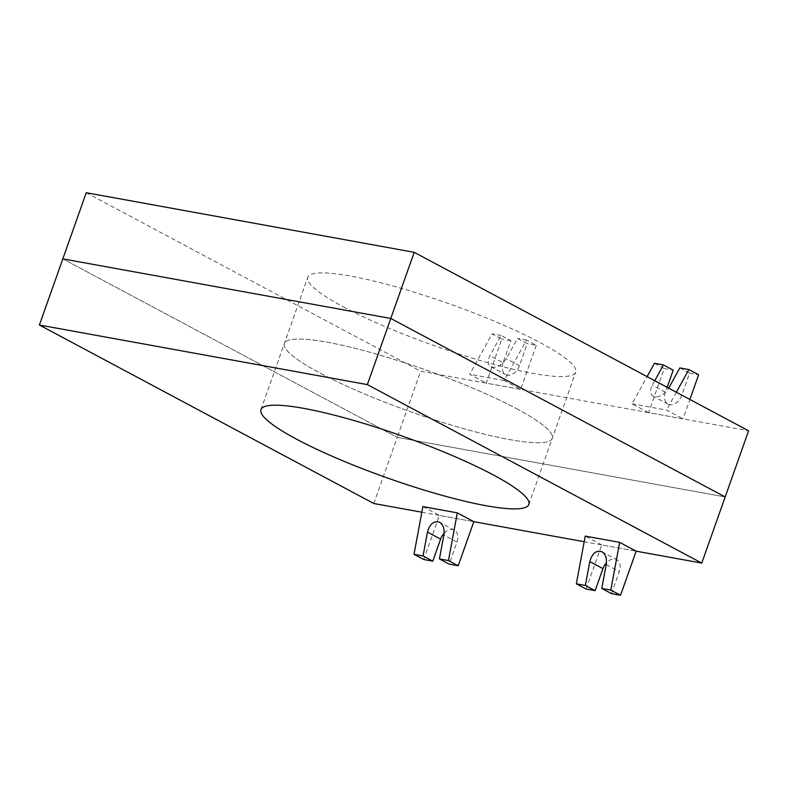 <?xml version="1.0" encoding="UTF-8"?>
<svg xmlns="http://www.w3.org/2000/svg" width="788" height="788" viewBox="0 0 788 788"><rect width="100%" height="100%" fill="white"/><g stroke="black" fill="none" stroke-linecap="round" stroke-linejoin="round"><path stroke-width="0.59" stroke-dasharray="3.94 2.96" d="M503.069 362.716A11.84 8.126 -61.9 0 0 505.689 374.645A11.84 8.126 -61.9 0 0 519.459 365.691L527.27 343.647L517.509 338.436L506.329 358.678C501.572 365.711 496.43 368.4 490.904 366.755C487.703 364.578 487.378 360.894 489.929 355.703L501.119 335.452L510.87 340.662L503.069 362.716L489.929 355.703M536.293 345.282L520.671 389.38L504.162 380.565L526.532 340.071L536.293 345.282L527.27 343.647M520.671 389.38L486.235 383.126L501.858 339.027L492.096 333.816L469.727 374.31L486.235 383.126M510.87 340.662L501.858 339.027M526.532 340.071L517.509 338.436M501.119 335.452L492.096 333.816M504.162 380.565L469.727 374.31M444.097 533.289A11.84 8.126 118.1 0 1 454.371 530.157A11.84 8.126 118.1 0 1 457.001 542.095L449.19 564.139M421.836 512.23L473.824 521.676L439.389 515.421L423.777 559.519M422.88 506.605L439.389 515.421M343.361 306.867A142.096 22.231 -160.5 0 0 487.25 362.559A142.096 22.231 -160.5 0 0 575.693 372.172A142.096 22.231 -160.5 0 0 540.135 342.613A142.096 22.231 -160.5 0 0 396.236 286.921A142.096 22.231 -160.5 0 0 307.793 277.307A142.096 22.231 -160.5 0 0 343.361 306.867M516.701 408.765A142.096 22.231 19.5 0 1 552.27 438.325A142.096 22.231 19.5 0 1 463.827 428.711A142.096 22.231 19.5 0 1 319.938 373.01A142.096 22.231 19.5 0 1 284.369 343.46A142.096 22.231 19.5 0 1 372.813 353.063A142.096 22.231 19.5 0 1 516.701 408.765A142.096 22.231 -160.5 0 0 372.813 353.063A142.096 22.231 -160.5 0 0 284.369 343.46A142.096 22.231 -160.5 0 0 319.938 373.01A142.096 22.231 -160.5 0 0 463.827 428.711A142.096 22.231 -160.5 0 0 552.27 438.325A142.096 22.231 -160.5 0 0 516.701 408.765M86.247 192.725L420.644 371.207L748.6 430.8M373.798 503.502L397.221 437.36L62.823 258.878L397.221 437.36L725.177 496.942L397.221 437.36L420.644 371.207M586.105 589.02L601.727 544.922L636.162 551.176L584.174 541.73M679.847 367.927L689.608 373.138L681.797 395.192A11.84 8.126 118.1 0 1 668.027 404.146A11.84 8.126 118.1 0 1 665.397 392.207L667.131 387.312M654.749 380.702L652.267 385.204C649.716 390.395 650.041 394.079 653.242 396.256C658.768 397.891 663.91 395.202 668.667 388.179L668.687 388.139M689.608 373.138L698.631 374.773M654.434 363.317L664.195 368.518L648.573 412.616L683.009 418.881L689.884 399.457M664.195 368.518L673.208 370.163M648.573 412.616L632.065 403.811L647.086 376.615M632.065 403.811L666.5 410.065L683.009 418.881M676.35 392.237L666.5 410.065M611.527 593.64L619.329 571.586A11.84 8.126 -61.9 0 0 616.708 559.647A11.84 8.126 -61.9 0 0 606.435 562.79M601.727 544.922L585.218 536.106M519.459 365.691L506.329 358.678M457.001 542.095L443.861 535.082M665.397 392.207L652.267 385.204M668.667 388.179L681.797 395.192M606.199 564.572L619.329 571.586M490.904 366.755L505.689 374.645M454.371 530.157L439.596 522.267M528.846 504.468L575.693 372.172M260.946 409.602L307.793 277.307M668.027 404.146L653.242 396.256M601.924 551.758L616.708 559.647"/><path stroke-width="1.18" d="M458.212 565.774L473.824 521.676L457.316 512.87L448.451 560.573L458.212 565.774L449.19 564.139L439.428 558.928L443.861 535.082C444.708 528.975 443.28 524.7 439.586 522.267C433.873 520.523 429.834 523.803 427.46 532.097L423.038 555.954L432.789 561.164L440.6 539.11A11.84 8.126 118.1 0 1 444.097 533.289M432.789 561.164L423.777 559.519L414.015 554.319L422.88 506.605L457.316 512.87M448.451 560.573L439.428 558.928M423.038 555.954L414.015 554.319M421.836 512.23L373.798 503.502L39.4 325.02L367.356 384.613L701.753 563.095L725.177 496.942L390.779 318.46L725.177 496.942L748.6 430.8L414.202 252.318L86.247 192.725L62.823 258.878L390.779 318.46L414.202 252.318M493.278 474.918A142.096 22.231 19.5 0 1 528.846 504.468A142.096 22.231 19.5 0 1 440.403 494.864A142.096 22.231 19.5 0 1 296.505 439.162A142.096 22.231 19.5 0 1 260.946 409.602A142.096 22.231 19.5 0 1 349.389 419.216A142.096 22.231 19.5 0 1 493.278 474.918M367.356 384.613L390.779 318.46L62.823 258.878L39.4 325.02M701.753 563.095L636.162 551.176L620.54 595.275L610.789 590.064L619.654 542.361L636.162 551.176M584.174 541.73L473.824 521.676M668.687 388.139L679.847 367.927L688.87 369.572L676.35 392.237M667.131 387.312L673.208 370.163L663.457 364.952L654.749 380.702M689.884 399.457L698.631 374.773L688.87 369.572M647.086 376.615L654.434 363.317L663.457 364.952M606.435 562.79A11.84 8.126 -61.9 0 0 602.938 568.611L595.127 590.655L585.366 585.454L589.798 561.598C592.172 553.294 596.211 550.014 601.924 551.758C605.617 554.191 607.036 558.465 606.199 564.572L601.766 588.429L611.527 593.64L620.54 595.275M619.654 542.361L585.218 536.106L576.353 583.81L586.105 589.02L595.127 590.655M576.353 583.81L585.366 585.454M601.766 588.429L610.789 590.064M427.46 532.097L440.6 539.11M602.938 568.611L589.798 561.598"/></g></svg>
